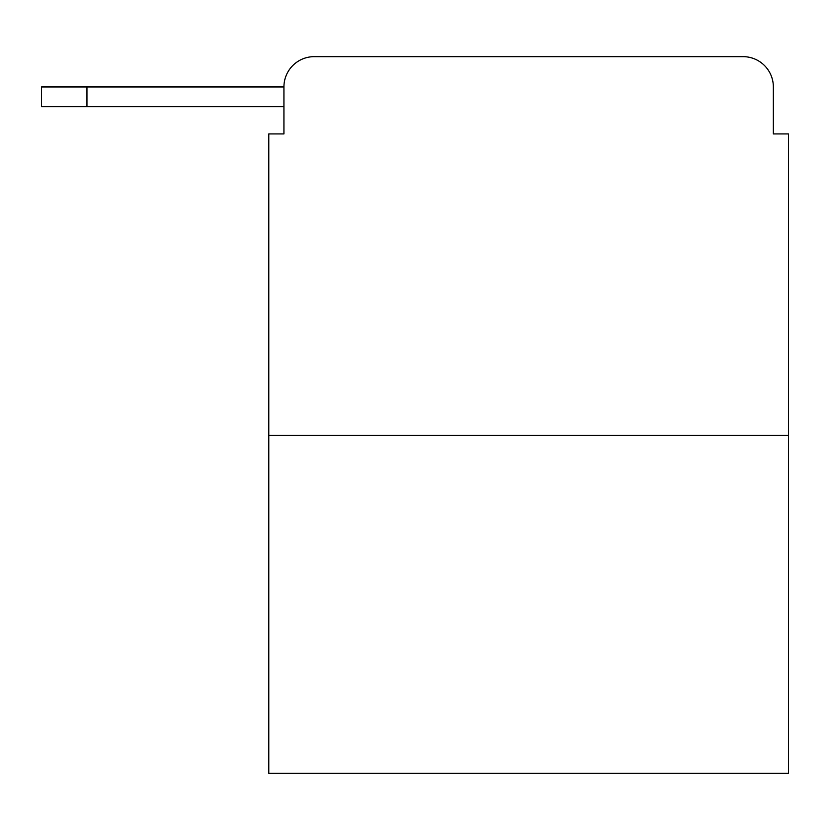 <?xml version="1.0" encoding="UTF-8"?>
<svg xmlns="http://www.w3.org/2000/svg" width="830" height="830" viewBox="0 0 830 830"><rect width="100%" height="100%" fill="white"/><g stroke="black" fill="none" stroke-linecap="round" stroke-linejoin="round"><path stroke-width="1.25" d="M788.5 435.46L268.785 435.46L268.785 773.353L788.5 773.353L788.5 133.931L773.353 133.931L773.353 86.953A30.305 30.305 0 0 0 743.047 56.648L314.238 56.648A30.305 30.305 0 0 0 283.933 86.953L283.933 133.931L283.933 106.655L41.5 106.655L41.5 86.953L132.416 86.953M268.785 435.46L268.785 133.931L283.933 133.931M314.238 56.648L743.047 56.648M773.353 133.931L773.353 86.953M86.953 106.655L86.953 86.953L283.933 86.953"/></g></svg>
